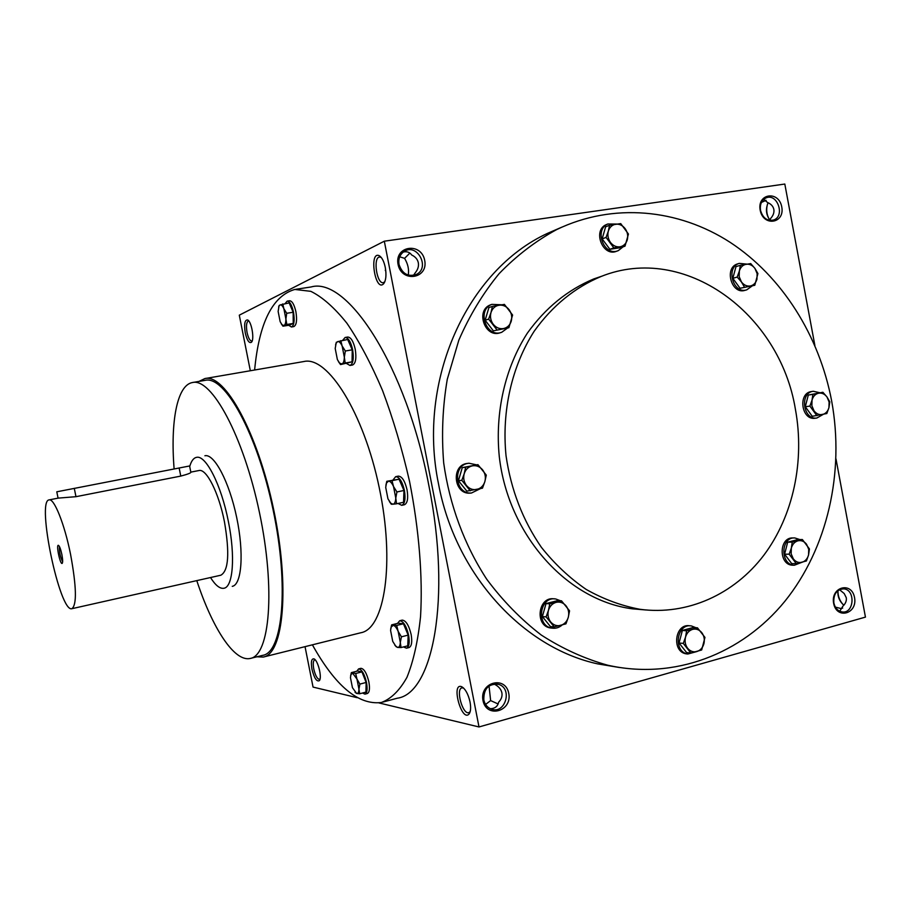 <?xml version="1.0" encoding="UTF-8"?>
<svg xmlns="http://www.w3.org/2000/svg" width="911" height="911" viewBox="0 0 911 911"><rect width="100%" height="100%" fill="white"/><g stroke="black" fill="none" stroke-linecap="round" stroke-linejoin="round"><path stroke-width="1.37" d="M319.989 679.196L319.556 679.412C317.267 679.059 315.331 675.563 313.748 668.925C312.837 663.663 313.168 660.634 314.739 659.837L315.172 659.826M468.288 695.913L469.529 699.773M489.036 685.972L490.63 700.582L498.123 703.975M485.586 704.442L490.63 700.582M490.38 708.712C494.958 708.564 497.713 706.389 498.636 702.176C501.38 699.363 502.462 696.243 501.881 692.827C501.141 689.433 498.921 686.712 495.231 684.651L494.343 683.922M483.809 699.887C483.65 688.682 488.535 683.501 498.465 684.332C513.007 688.26 505.263 714.782 491.188 709.054C487.294 707.471 484.823 704.419 483.809 699.887M482.989 700.502C479.345 682.225 505.423 675.176 508.759 693.362C512.46 711.445 486.474 718.813 482.989 700.502M833.861 602.934C833.326 594.268 836.549 589.565 843.54 588.848C855.702 589.292 854.336 613.786 842.231 611.953C837.892 611.167 835.091 608.172 833.861 602.934M833.633 603.355C830.479 586.866 851.637 581.138 854.541 597.559C857.741 613.889 836.651 619.879 833.633 603.355M385.262 270.316L385.82 271.045M385.273 267.344L385.934 272.742M399.724 256.788L404.586 258.36C407.946 263.917 409.176 269.508 408.265 275.111M399.029 264.475C398.187 258.713 399.929 254.351 404.279 251.368C417.204 242.884 430.368 267.606 416.555 274.348C408.117 277.172 402.275 273.881 399.029 264.475M398.061 264.384C394.349 245.754 421.303 241.893 424.697 260.398C428.477 278.834 401.614 283.036 398.061 264.384M760.514 210.339C759.751 204.292 761.607 200.147 766.071 197.892C777.413 192.802 785.373 216.294 773.598 220.029C767.176 221.316 762.814 218.082 760.514 210.339M760.184 210.179C756.973 193.405 778.803 190.274 781.763 206.956C785.009 223.571 763.247 226.976 760.184 210.179M835.376 607.102L840.762 608.491L842.675 608.092M839.464 589.645L844.19 593.528L846.262 597.65C846.763 600.748 845.624 603.594 842.857 606.214L839.76 611.258M769.977 220.451L770.524 218.594C773.245 215.622 774.35 212.559 773.849 209.416C773.188 206.307 771.082 203.996 767.517 202.493L763.737 199.338M413.446 275.429L415.188 272.879C417.876 269.633 418.912 266.263 418.32 262.767C417.568 259.316 415.37 256.743 411.715 255.023C409.722 252.21 406.932 251.208 403.334 252.017M619.423 667.501L597.684 663.88C522.686 647.641 455.318 574.215 438.521 483.935C416.896 380.172 467.32 270.214 547.488 233.375L561.836 227.158M379.022 702.939L479.004 726.955L865.45 617.111L836.002 458.962M814.889 345.554L784.815 184.045L384.317 241.199L239.297 315.172L250.32 370.743M479.004 726.955L384.317 241.199M305.037 646.651L313.054 687.088L357.18 697.689M767.517 203.996C766.037 209.393 766.595 214.472 769.203 219.232M837.949 590.59C837.847 595.76 839.475 600.326 842.812 604.289M311.938 669.164C310.776 661.978 311.448 658.551 313.942 658.869C317.962 660.111 322.323 677.83 319.305 680.688C316.641 681.883 314.181 678.035 311.938 669.164M470.042 702.017C468.208 694.068 465.441 688.978 461.74 686.735C450.615 682.032 461.752 722.958 469.154 713.894C470.736 711.548 471.033 707.596 470.042 702.017M245.253 332.868C243.954 324.088 244.74 319.784 247.621 319.955C251.584 321.435 254.659 339.53 251.425 342.263C249.113 343.538 247.063 340.407 245.253 332.868M385.296 267.504C383.998 261.411 382.028 257.506 379.386 255.786C368.704 250.263 375.104 292.659 383.599 283.799C385.991 280.542 386.56 275.111 385.296 267.504M383.03 702.051L397.173 698.236C432.782 693.715 451.605 598.709 428.876 485.665C406.454 366.313 347.228 276.113 311.038 286.976L295.87 289.288M602.262 276.044L593.824 278.914C567.553 289.903 545.382 307.998 527.31 333.198C505.093 367.816 494.867 412.307 499.296 456.696C508.236 535.178 567.075 600.326 632.291 608.821L645.888 609.971M831.663 401.011C819.331 335.795 782.128 276.488 730.258 242.417C678.296 208.767 613.001 202.447 556.758 229.538C535.793 240.925 516.594 255.627 499.126 273.63C482.967 293.342 469.541 315.525 458.837 340.156L447.267 379.352C442.598 406.83 441.414 434.695 443.691 462.959C449.578 505.07 464.405 544.994 486.713 579.202C502.804 600.816 520.99 619.423 541.271 635.035C562.429 648.689 584.52 658.733 607.557 665.167C674.242 680.346 741.884 653.996 784.804 601.362C827.552 548.365 844.725 472.308 831.663 401.011M795.417 409.346C779.827 313.202 684.446 243.032 601.192 276.443C574.739 287.523 552.419 305.754 534.222 331.171C511.857 366.085 501.562 410.986 506.038 455.773C510.969 489.719 522.743 520.227 541.362 547.295C554.628 563.955 569.58 578.007 586.206 589.44C603.492 599.187 621.427 605.804 640 609.3C687.452 615.688 734.209 594.291 763.839 555.232C793.31 515.911 804.914 460.955 795.417 409.346M174.115 468.926C170.368 421.964 176.939 385.273 192.392 382.54C211.477 377.473 243.556 436.062 259.51 512.791C275.68 589.485 269.758 655.738 250.183 658.459C234.241 662.092 212.411 628.066 196.787 580.626M192.688 382.495L205.146 380.342C224.721 375.195 257.221 433.477 273.118 509.932C289.243 586.331 282.797 652.481 262.744 655.339L250.821 658.3M204.907 455.751C214.233 453.439 229.265 481.782 236.666 517.402C244.182 552.988 241.757 584.851 232.259 586.342L232.453 586.297M254.624 370.003C259.111 322.779 272.514 295.927 294.811 289.447L310.833 291.338C322.426 297.043 334.462 307.679 346.932 323.257C359.401 341.614 371.278 364.058 382.574 390.591C393.199 419.014 402.195 449.294 409.551 481.429C419.117 529.951 422.875 577.278 420.54 616.645C417.944 641.162 413.412 661.397 406.955 677.34C399.599 690.515 391.058 698.908 381.333 702.506C358.376 705.273 335.396 686.051 312.393 644.817M205.18 378.52L303.944 361.519C327.493 355.734 363.603 412.364 379.227 487.601C395.112 562.793 384.704 628.875 360.756 632.769L263.871 656.911M199.042 381.39L204.873 378.566C224.675 373.351 257.608 432.349 273.71 509.807C290.04 587.219 283.503 654.189 263.199 657.07L256.902 656.797M404.586 258.36L409.87 253.076M761.437 202.413L766.105 200.318M837.847 590.67C837.551 596.694 839.566 601.522 843.893 605.166M768.132 202.754C765.388 209.131 766.049 214.973 770.08 220.28M381.219 257.414L379.488 257.016C372.827 257.585 376.869 284.391 383.337 282.661L384.795 281.795L383.599 283.799M252.188 340.873L251.766 341.056C249.876 340.873 248.304 338.004 247.04 332.447C245.993 325.944 246.425 322.141 248.35 321.025L248.84 321.059M463.574 688.044L462.002 687.851C455.5 688.773 462.572 714.748 468.789 712.675L470.178 711.673M59.454 546.6C59.169 551.941 60.228 556.985 62.643 561.757M58.076 498.146L56.789 491.803L189.67 465.954M210.521 577.54C215.406 585.317 219.858 588.905 223.855 588.267C233.034 587.253 235.528 556.405 228.388 521.559C221.316 484.959 205.692 454.521 196.434 457.379C193.496 458.028 191.253 461.08 189.704 466.534M189.59 465.976L190.832 472.171C191.264 472.889 187.917 474.198 180.777 476.089L75.966 496.689L58.236 498.112L49.103 499.9C36.258 500.583 59.784 612.932 71.889 608.696C76.957 604.87 76.513 586.741 70.557 554.309C64.522 523.996 54.091 498.066 49.103 499.9M71.969 608.673L220.826 575.217C228.581 570.89 229.788 553.102 224.459 521.855C218.822 492.703 206.353 468.265 198.905 470.543L190.82 472.126M61.846 554.355C60.661 549.003 59.511 545.985 58.384 545.302C55.924 544.527 60.217 565.025 62.176 563.385C62.905 562.44 62.791 559.434 61.846 554.355M279.005 306.062L279.973 304.969L279.005 306.062L278.14 311.46L280.155 321.663L282.125 324.885L284.027 325.489C285.257 324.794 285.883 322.642 285.895 319.032L283.868 308.715C282.547 305.732 281.248 304.49 279.973 304.969L289.163 302.896L293.148 312.268L293.217 323.451L289.334 325.17L282.968 326.195L281.271 323.815M278.629 307.041L279.153 305.47M293.786 326.594L293.832 326.582C296.53 325.147 297.225 320.194 295.904 311.733C294.264 304.593 292.158 300.937 289.573 300.755L287.216 301.12M288.65 325.284L291.429 326.981C294.116 325.534 294.8 320.581 293.479 312.12C291.839 304.969 289.732 301.313 287.147 301.131L285.143 303.522M282.752 303.898L283.868 308.715L286.726 313.282L285.895 319.032L286.817 324.487L282.968 326.195L282.125 324.885M293.148 312.268L286.726 313.282M293.217 323.451L286.817 324.487M359.697 693.761L365.926 692.109L366.142 682.453L361.929 671.874L355.689 673.491L356.941 679.014L359.891 684.104L358.945 689.172L359.697 693.761L356.668 693.476C358.069 693.681 358.82 692.246 358.945 689.172L356.941 679.014L352.682 673.275L350.974 674.504L350.462 677.659L352.443 687.703L356.668 693.476L355.017 692.303M350.61 675.86L351.373 672.625L355.689 673.491M365.06 694.114L367.315 693.51C369.479 692.474 370.003 688.614 368.875 681.918C366.757 673.24 364.115 668.72 360.927 668.321L360.847 668.344M362.476 693.02L364.969 694.136C367.133 693.1 367.634 689.24 366.507 682.533C364.4 673.867 361.758 669.323 358.581 668.925L356.827 671.213M361.929 671.874L357.579 671.02L351.373 672.625M366.142 682.453L359.891 684.104M401.034 647.55L407.752 645.831L408.174 635.115L403.425 623.75L396.695 625.424L398.141 631.346L401.421 636.823L400.316 642.426L401.034 647.55L397.583 647.414C399.212 647.516 400.123 645.853 400.316 642.426L398.141 631.346C396.558 627.69 394.93 625.698 393.256 625.379L391.183 627.019L390.58 630.435L392.732 641.39L396.034 646.605L397.583 647.414L394.964 645.443M390.705 628.977L391.662 624.866L396.695 625.424M406.591 648.165L409.016 647.55C411.658 646.332 412.364 641.993 411.146 634.523C408.88 625.253 405.896 620.459 402.206 620.129L402.115 620.152M403.471 646.935L406.488 648.199C409.119 646.992 409.825 642.642 408.595 635.161C406.329 625.891 403.357 621.097 399.678 620.755L397.492 623.42M403.425 623.75L398.346 623.204L391.662 624.866M408.174 635.115L401.421 636.823M396.547 503.794L403.55 502.28L403.96 490.471L399.029 479.197L392.015 480.666L393.518 486.508L396.923 491.963L395.784 498.089L396.547 503.794L392.96 504.216C394.645 503.92 395.59 501.881 395.784 498.089L393.518 486.508C391.867 482.898 390.181 481.122 388.45 481.179L386.492 483.035L385.706 487.374L387.949 498.818L390.762 503.214L392.96 504.216L391.297 504.227L389.361 501.517M385.888 485.267L386.811 481.293L392.015 480.666M398.027 503.464L401.728 505.332L404.37 504.762C407.49 503.316 408.39 498.351 407.058 489.856C404.917 480.917 402.002 476.339 398.312 476.123L395.67 476.669L392.983 480.006M401.728 505.332C404.848 503.885 405.737 498.921 404.404 490.425C402.263 481.475 399.348 476.897 395.67 476.669M399.029 479.197L386.811 481.293M403.96 490.471L396.923 491.963M336.148 343.174L337.548 341.659L336.148 343.174L335.202 348.492L337.377 359.583L339.609 363.125L341.932 363.967C343.424 363.318 344.221 361.063 344.335 357.192L342.137 345.964C340.612 342.673 339.086 341.238 337.548 341.659L347.672 339.473L352.238 349.824L352.056 361.826L340.543 364.582L338.402 361.565M335.578 344.882L336.364 342.217M346.59 363.523L349.983 365.459L352.568 365.004C355.711 363.455 356.6 358.194 355.233 349.232C353.377 341.261 350.872 337.195 347.729 337.036L345.189 337.457M349.983 365.459C353.115 363.91 354.003 358.649 352.625 349.687C350.769 341.705 348.275 337.628 345.132 337.469L342.661 340.315M340.794 340.634L342.137 345.964L345.337 350.997L344.335 357.192L345.189 363.034L340.543 364.582M352.238 349.824L345.337 350.997M352.056 361.826L345.189 363.034M613.832 247.872L606.066 237.418L608.332 231.132C607.33 235.163 608.047 238.933 610.484 242.451C613.126 245.776 616.28 247.223 619.97 246.813C623.591 246.095 626.028 243.795 627.269 239.889C628.26 235.881 627.554 232.123 625.128 228.627C622.52 225.302 619.366 223.833 615.677 224.22C612.044 224.915 609.596 227.215 608.332 231.132L609.539 225.256L620.733 223.605L628.442 234.036L625.014 246.141L613.832 247.872L609.892 249.307L621.029 247.576L625.014 246.141M609.539 225.256L605.621 226.793L602.16 238.898L606.066 237.418M602.16 238.898L609.892 249.307M607.409 224.174L606.384 224.573C592.104 230.324 602.911 257.642 616.849 251.129L617.487 250.901M616.838 224.06L607.865 223.992C593.562 229.754 604.38 257.118 618.341 250.593L623.056 246.847M496.905 329.771L488.626 319.101L490.983 312.575C489.89 316.789 490.642 320.695 493.25 324.293C496.062 327.687 499.444 329.11 503.396 328.586C507.279 327.755 509.898 325.307 511.242 321.219C512.324 317.017 511.572 313.133 508.998 309.558C506.209 306.176 502.838 304.718 498.886 305.219C494.992 306.016 492.35 308.476 490.983 312.575L492.395 306.381L504.398 304.388L512.608 315.047L508.896 327.709L493.386 330.864L508.896 327.709M492.395 306.381L488.9 307.576L485.142 320.239L488.626 319.101M485.142 320.239L493.386 330.864M491.655 304.445L490.539 304.832C475.018 310.321 485.142 338.767 500.401 332.674L500.913 332.526M501.654 304.775L491.86 304.376C476.316 309.865 486.451 338.368 501.733 332.276L507.359 328.176M470.258 490.824L461.82 480.336L464.211 473.709C463.084 478.059 463.858 481.999 466.512 485.54C469.381 488.865 472.832 490.164 476.852 489.446C480.814 488.433 483.49 485.802 484.868 481.589C485.973 477.273 485.221 473.344 482.591 469.825C479.744 466.5 476.316 465.179 472.285 465.863C468.3 466.853 465.612 469.472 464.211 473.709L465.68 467.206L477.922 464.644L486.292 475.109L484.868 481.589L482.488 488.171L466.831 491.143L458.427 480.701L461.82 480.336M468.402 463.323L467.719 463.414C450.899 464.416 453.405 494.684 470.178 493.136L471.215 493.033M476.499 464.826L469.006 463.243C452.175 464.246 454.68 494.571 471.477 493.01L480.348 488.672M477.922 464.644L462.264 467.639L458.427 480.701M462.264 467.639L465.68 467.206M554.23 626.905L546.11 616.884L548.445 610.37C547.386 614.697 548.126 618.558 550.677 621.94C553.433 625.117 556.746 626.278 560.607 625.424C564.41 624.263 566.961 621.587 568.27 617.373C569.318 613.08 568.578 609.243 566.05 605.861C563.317 602.695 560.026 601.522 556.154 602.342C552.351 603.469 549.777 606.145 548.445 610.37L549.766 603.811L561.506 600.827L569.557 610.837L568.27 617.373L565.936 623.853L554.23 626.905L550.46 626.574L542.364 616.588L546.11 616.884M554.309 598.903C538.31 595.874 534.245 625.618 550.369 627.952L552.191 628.157M560.493 600.77L555.733 598.982C539.711 595.953 535.645 625.743 551.793 628.089C555.608 628.727 559.047 627.702 562.098 625.014M561.506 600.827L557.714 600.611L546.019 603.583L542.364 616.588M546.019 603.583L549.766 603.811M690.845 653.016L683.284 643.405L685.527 637.142C684.56 641.321 685.266 645.022 687.646 648.268C690.208 651.308 693.271 652.401 696.847 651.547C700.354 650.408 702.711 647.812 703.896 643.747C704.852 639.602 704.157 635.912 701.8 632.678C699.261 629.638 696.198 628.533 692.633 629.353C689.103 630.469 686.746 633.065 685.527 637.142L686.621 630.788L697.462 627.827L704.966 637.415L701.675 649.976L690.845 653.016L686.587 652.561L679.048 643.007L683.284 643.405M689.969 625.846L689.866 625.834C674.994 622.839 671.202 651.684 686.222 653.847L687.862 654.018M695.879 627.702L691.472 625.959C676.577 622.965 672.785 651.855 687.828 654.018L696.664 651.604M697.462 627.827L693.191 627.497L682.373 630.446L679.048 643.007M682.373 630.446L686.621 630.788M796.271 563.624L789.165 554.184L791.329 548.137L791.158 553.831L793.344 558.91C795.758 561.893 798.628 563.032 801.976 562.303C805.256 561.29 807.453 558.842 808.558 554.958L808.717 549.299L806.542 544.243C804.151 541.248 801.293 540.109 797.945 540.815C794.654 541.794 792.445 544.243 791.329 548.137L792.24 542.113L802.386 539.528L809.446 548.957L808.558 554.958L806.406 560.971L796.271 563.624L791.693 563.59L784.599 554.195L789.165 554.184M793.948 537.945L793.025 537.957C778.837 536.898 778.404 565.059 792.627 565.207L793.549 565.219M799.869 539.574L794.756 537.934C780.545 536.864 780.112 565.071 794.358 565.23L801.76 562.36M802.386 539.528L797.785 539.608L787.673 542.17L784.599 554.195M787.673 542.17L792.24 542.113M816.882 415.689L809.89 406.09L812.031 400.123L811.86 405.714L814.013 410.804C816.393 413.845 819.217 415.086 822.496 414.516C825.719 413.674 827.871 411.362 828.953 407.593L829.112 402.036L826.983 396.957C824.626 393.916 821.813 392.664 818.522 393.21C815.288 394.03 813.124 396.331 812.031 400.123L812.908 394.349L822.872 392.265L826.983 396.957L829.807 401.842L828.953 407.593L826.835 413.526L812.259 416.304L805.29 406.75L809.89 406.09M813.136 391.297L811.564 391.548C797.706 392.914 801.384 420.529 815.106 418.251L815.379 418.217M819.82 392.732L813.295 391.274C799.425 392.641 803.103 420.301 816.848 418.024L823.259 414.357M822.872 392.265L808.296 395.067L805.29 406.75M808.296 395.067L812.908 394.349M744.435 287.067L741.406 281.909L737.193 277.069L739.368 271.011L739.174 276.659L741.406 281.909C743.866 285.086 746.804 286.453 750.22 286.008C753.568 285.28 755.823 283.025 756.95 279.256L757.132 273.63L754.923 268.403C752.486 265.226 749.559 263.848 746.143 264.258C742.772 264.964 740.518 267.219 739.368 271.011L740.358 265.306L750.721 263.586L754.923 268.403L757.918 273.562L754.786 285.28L740.051 288.275L754.786 285.28M740.358 265.306L735.986 266.604L732.831 278.322L737.193 277.069M732.831 278.322L740.051 288.275M738.069 263.746L737.625 263.883C723.767 267.709 731.51 294.993 745.084 290.302L746.416 289.937M746.986 264.122L739.265 263.381C725.395 267.208 733.15 294.549 746.747 289.846L752.065 286.031M75.966 496.689L74.281 488.33M180.777 476.089L179.137 467.947M495.846 683.876L498.465 684.332M414.938 275.054L416.555 274.348M842.766 588.825L843.54 588.848M601.192 276.443L593.824 278.914M640 609.3L632.291 608.821M381.117 257.357L379.386 255.786M248.521 320.683L247.621 319.955M251.994 341.374L251.425 342.263M463.528 687.999L461.74 686.735M470.099 711.764L469.154 713.894M314.773 659.427L313.942 658.869M319.852 679.652L319.305 680.688M556.758 229.538L547.488 233.375M607.557 665.167L597.684 663.88M291.429 326.981L293.832 326.582M350.974 674.504L351.179 673.263M358.581 668.925L360.927 668.321M391.183 627.019L391.366 625.834M399.678 620.755L402.206 620.129M386.492 483.035L386.776 481.395M390.762 503.214L391.445 504.25M339.609 363.125L340.498 364.514M607.865 223.992L606.384 224.573M491.86 304.376L490.539 304.832M471.477 493.01L470.178 493.136M551.793 628.089L550.369 627.952M687.828 654.018L686.222 653.847M794.358 565.23L792.627 565.207M816.848 418.024L815.106 418.251M739.265 263.381L737.625 263.883"/></g></svg>
